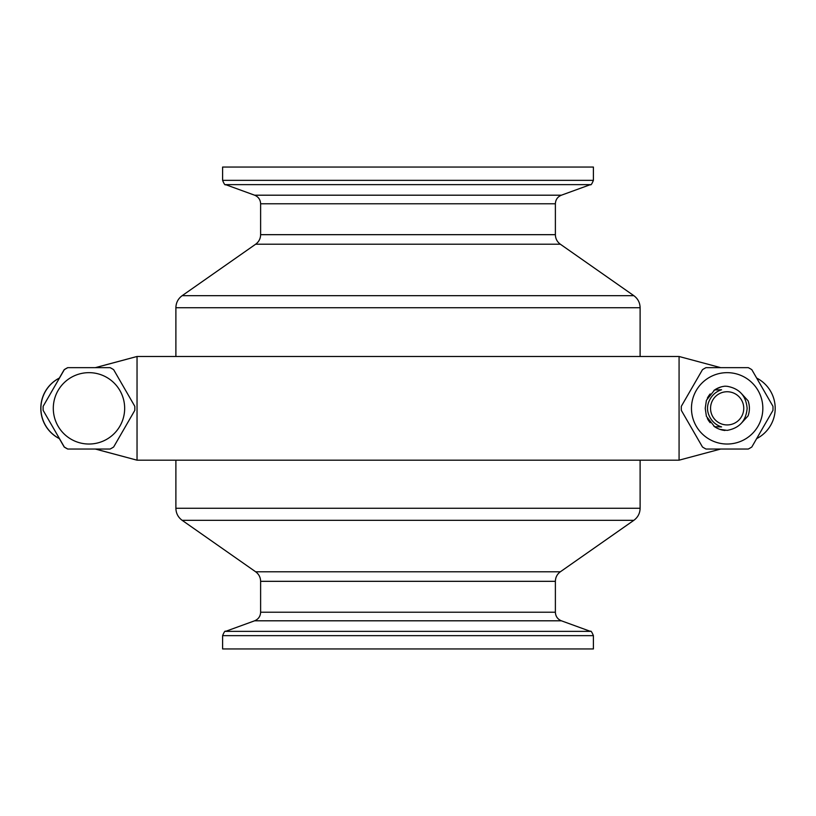 <?xml version="1.0" encoding="UTF-8"?>
<svg xmlns="http://www.w3.org/2000/svg" width="816" height="816" viewBox="0 0 816 816"><rect width="100%" height="100%" fill="white"/><g stroke="black" fill="none" stroke-linecap="round" stroke-linejoin="round"><path stroke-width="1.22" d="M593.395 180.346L593.395 167.045L222.605 167.045L222.605 180.346L593.395 180.346C591.906 183.988 590.896 185.416 590.396 184.64L225.604 184.64C225.094 185.436 224.094 183.998 222.605 180.346M222.605 648.955L593.395 648.955L593.395 635.654L222.605 635.654L222.605 648.955M53.295 408.337A35.69 35.69 -90 0 1 88.985 372.657A35.69 35.69 -90 0 1 124.664 408.337A35.69 35.69 -90 0 1 88.985 444.026A35.69 35.69 -90 0 1 53.295 408.337M67.84 367.649L110.119 367.649A45.859 45.859 -90 0 1 113.648 369.679L134.793 406.297A45.859 45.859 -90 0 1 134.793 410.377L113.648 446.995A45.859 45.859 -90 0 1 110.119 449.035L67.84 449.035A45.859 45.859 -90 0 1 64.301 446.995L43.156 410.377A45.859 45.859 -90 0 1 43.166 406.297L64.301 369.679A45.859 45.859 -90 0 1 67.84 367.649A45.859 45.859 90 0 0 64.301 369.679L43.156 406.297A45.859 45.859 -90 0 0 43.156 410.377L64.301 446.995A45.859 45.859 -90 0 0 67.84 449.035L67.84 449.035M727.148 391.741A16.595 16.595 -90 0 1 743.753 408.337A16.595 16.595 -90 0 1 727.148 424.932A16.595 16.595 -90 0 1 710.552 408.337A16.595 16.595 -90 0 1 727.148 391.741M714.632 389.946L721.579 389.762C716.703 391.313 712.96 394.281 710.328 398.687C706.564 405.113 706.564 411.55 710.328 417.996C712.949 422.382 716.693 425.36 721.579 426.911L714.632 426.727L706.401 416.364L705.228 408.337L706.401 400.309L714.632 389.946A22.256 22.256 90 0 1 725.006 386.192L727.148 386.305C739.398 388.508 746.059 395.852 747.14 408.337C746.089 420.791 739.429 428.145 727.148 430.379L719.824 429.349M716.683 427.972L715.928 427.553A22.256 22.256 90 0 1 713.857 426.176M727.148 372.657A35.69 35.69 -90 0 1 762.838 408.337A35.69 35.69 -90 0 1 727.148 444.026A35.69 35.69 -90 0 1 691.468 408.337A35.69 35.69 -90 0 1 727.148 372.657M706.003 449.035A45.859 45.859 -90 0 1 702.474 446.995L681.329 410.377L702.474 446.995A45.859 45.859 -90 0 0 705.993 449.035L748.292 449.035A45.859 45.859 -90 0 0 751.822 446.995L772.956 410.377A45.859 45.859 -90 0 0 772.956 406.297L751.822 369.679A45.859 45.859 -90 0 0 748.292 367.649L705.993 367.649A45.859 45.859 -90 0 0 702.474 369.679L681.329 406.297L702.474 369.679A45.859 45.859 -90 0 1 706.003 367.649M681.34 410.377A45.859 45.859 -90 0 1 681.34 406.297M681.329 410.377A45.859 45.859 -90 0 1 681.329 406.297M95.411 367.649L137.037 356.49L137.037 460.183L679.075 460.183L679.075 356.49L136.986 356.49L95.35 367.649L70.309 367.649M64.189 369.679A45.859 45.859 -90 0 1 67.718 367.649L67.708 367.649A45.859 45.859 -90 0 0 64.178 369.679L59.364 378.043M59.323 378.094L64.178 369.679M59.344 438.59L64.189 446.995L59.354 438.62M64.178 446.995A45.859 45.859 -90 0 0 67.708 449.035L67.718 449.035A45.859 45.859 -90 0 1 64.189 446.995M720.895 386.978L715.928 389.13A22.256 22.256 90 0 0 713.857 390.497M710.206 393.914A22.256 22.256 90 0 0 707.35 398.188M749.394 407.765A22.256 22.256 90 0 0 748.068 400.768L741.744 393.873M741.744 422.8L748.068 415.915C749.843 410.866 749.843 405.817 748.068 400.768M707.35 418.486A22.256 22.256 90 0 0 710.206 422.759M725.006 430.481A22.256 22.256 -90 0 1 714.632 426.727M59.476 378.043A33.997 33.997 90 0 0 59.476 438.631M95.411 449.035L137.037 460.183L95.309 449.035M679.075 460.183L720.691 449.035M756.646 438.62A33.997 33.997 90 0 0 756.646 378.053M720.691 367.649L679.075 356.49M59.497 378.002A33.997 33.997 90 0 0 59.497 438.671A33.997 33.997 -90 0 1 59.497 378.002M95.36 367.649L136.986 356.49L95.309 367.649M59.517 438.712A33.997 33.997 -90 0 1 59.517 377.971M225.604 184.64L254.612 195.197L561.388 195.197C557.583 196.799 555.584 199.665 555.38 203.786L260.62 203.786L260.62 234.671L555.38 234.671C555.482 238.66 557.134 241.832 560.337 244.208L255.663 244.208L182.172 295.667L633.828 295.667C637.888 298.666 639.989 302.695 640.111 307.734L175.889 307.734L175.889 356.49M175.889 460.183L175.889 508.266L640.111 508.266C639.989 513.305 637.888 517.334 633.828 520.333L182.172 520.333L255.663 571.792L560.337 571.792L633.828 520.333M555.38 612.214C555.584 616.335 557.583 619.201 561.388 620.803L254.612 620.803C258.417 619.201 260.416 616.335 260.62 612.214L555.38 612.214L555.38 581.329L260.62 581.329C260.518 577.34 258.866 574.168 255.663 571.792M254.612 620.803L225.604 631.36L590.396 631.36C590.886 630.554 591.886 631.992 593.395 635.654M175.889 307.734C176.011 302.695 178.112 298.666 182.172 295.667M260.62 612.214L260.62 581.329M225.604 631.36C225.114 630.554 224.114 631.992 222.605 635.654M175.889 508.266C176.011 513.305 178.112 517.334 182.172 520.333M555.38 581.329C555.482 577.34 557.134 574.168 560.337 571.792M561.388 620.803L590.396 631.36M640.111 508.266L640.111 460.183M260.62 234.671C260.518 238.66 258.866 241.832 255.663 244.208M254.612 195.197C258.417 196.799 260.416 199.665 260.62 203.786M561.388 195.197L590.396 184.64M555.38 203.786L555.38 234.671M560.337 244.208L633.828 295.667M640.111 307.734L640.111 356.49"/></g></svg>
